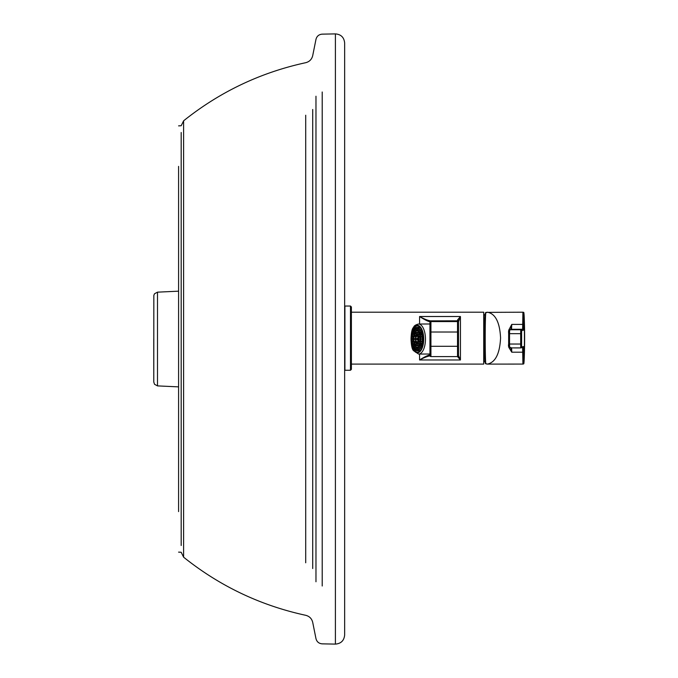 <?xml version="1.0" encoding="UTF-8"?>
<svg xmlns="http://www.w3.org/2000/svg" width="678" height="678" viewBox="0 0 678 678"><rect width="100%" height="100%" fill="white"/><g stroke="black" fill="none" stroke-linecap="round" stroke-linejoin="round"><path stroke-width="1.02" d="M153.779 370.807L153.779 338.873M181.187 545.51L181.187 132.49M178.594 511.61L178.594 166.39M344.644 577.792L344.644 288.277M344.644 340.034L344.644 635.04C344.077 640.625 340.992 643.642 335.398 644.1L335.398 33.9C340.992 34.358 344.077 37.375 344.644 42.96L344.644 340.034M344.644 339.924L344.644 42.977M417.012 339.042L417.326 338.373L417.334 339.72L417.012 339.042M417.046 339.364L416.326 339.356A2.788 1.288 -90.2 0 1 416.326 338.703L417.055 338.703L416.326 338.703M418.182 340.551L417.614 339.72L417.979 341.085M418.377 339.398L417.877 339.398M418.368 338.695L417.326 338.373M418.385 339.059A2.788 1.288 -90.2 0 0 417.606 336.491A2.788 1.288 -90.2 0 0 417.089 336.254A2.788 1.288 -90.2 0 0 415.809 339.051A2.788 1.288 -90.2 0 0 417.106 341.839A2.788 1.288 -90.2 0 0 418.385 339.059M417.877 338.695L418.182 337.559M417.979 337.025L417.614 338.373M415.445 339.025A3.568 1.644 89.8 0 1 417.08 335.483A3.568 1.644 89.8 0 1 418.741 339.042A3.568 1.644 89.8 0 1 417.106 342.619A3.568 1.644 89.8 0 1 416.987 342.602A3.568 1.644 89.8 0 1 415.445 339.025M415.453 339.246L414.182 339.237A6.814 3.144 -90.2 0 1 414.182 338.78L415.453 338.771L414.182 338.78M420.241 339.314L418.97 339.297A3.568 1.644 -90.2 0 0 418.97 338.839L420.233 338.839M419.919 342.068L418.801 340.653A3.568 1.644 89.8 0 1 418.699 341.042L419.826 342.466M420.157 340.644L418.801 340.653M418.919 344.61L418.233 342.026A3.568 1.644 89.8 0 1 418.055 342.254L418.75 344.856M419.47 342.026L418.233 342.026M417.428 345.822L417.428 342.61A3.568 1.644 89.8 0 1 417.334 342.61A3.568 1.644 89.8 0 1 417.224 342.602L417.216 345.848A6.814 3.144 -90.2 0 0 417.233 345.856M416.351 342.221L415.665 344.805A6.814 3.144 -90.2 0 0 415.843 345.034L416.546 342.407M415.843 345.034L417.216 345.034M415.673 340.831L414.546 342.221A6.814 3.144 -90.2 0 0 414.656 342.61L415.792 341.212M414.656 342.61L416.25 342.61M420.148 337.474L418.801 337.483A3.568 1.644 -90.2 0 0 418.699 337.085L419.826 335.695M419.504 336.085L418.233 336.085A3.568 1.644 -90.2 0 0 418.055 335.856L418.75 333.271M418.156 335.483L417.428 335.491A3.568 1.644 -90.2 0 0 417.309 335.483A3.568 1.644 -90.2 0 0 417.216 335.483L417.402 335.483M420.241 339.085A6.814 3.144 -90.2 0 0 417.199 332.245A6.814 3.144 -90.2 0 0 417.072 332.237A6.814 3.144 -90.2 0 0 413.953 339.059A6.814 3.144 -90.2 0 0 417.114 345.856A6.814 3.144 -90.2 0 0 420.241 339.085M417.216 333.017L415.843 333.017A6.814 3.144 -90.2 0 0 415.665 333.245L416.351 335.847M416.233 335.407L414.656 335.415A6.814 3.144 -90.2 0 0 414.546 335.805L415.673 337.22M413.351 339.127L412.232 339.11A11.026 5.093 -90.2 0 0 412.394 341.712L413.478 341.093M413.351 338.847L412.232 338.856L413.351 338.864M413.512 336.652L412.419 336.008A11.026 5.093 -90.2 0 0 412.394 336.254L413.478 336.898M413.614 336L412.419 336.008A11.026 5.093 -90.2 0 1 412.885 333.593L413.877 334.847M413.944 334.627L412.944 333.364A11.026 5.093 -90.2 0 0 412.885 333.593M414.411 333.364L412.944 333.364A11.026 5.093 -90.2 0 1 413.682 331.296L414.521 333.127M414.614 332.949L413.766 331.11A11.026 5.093 -90.2 0 0 413.682 331.296M415.148 331.11L413.766 331.11A11.026 5.093 -90.2 0 1 414.724 329.525L415.343 331.856M415.453 331.737L414.834 329.398A11.026 5.093 -90.2 0 0 414.724 329.525M416.072 329.398L414.834 329.398A11.026 5.093 -90.2 0 1 415.945 328.415L416.284 331.118M416.402 331.067L416.063 328.347A11.026 5.093 -90.2 0 0 415.945 328.415M417.267 328.338L416.063 328.347A11.026 5.093 -90.2 0 1 417.267 328.016L417.267 330.94A8.111 3.746 89.8 0 1 417.292 330.94A8.111 3.746 89.8 0 1 417.385 330.94L417.385 328.025A11.026 5.093 -90.2 0 0 417.267 328.016M417.063 330.94A8.111 3.746 89.8 0 1 420.835 339.093A8.111 3.746 89.8 0 1 417.123 347.153A8.111 3.746 89.8 0 1 413.351 339.059A8.111 3.746 89.8 0 1 417.063 330.94L417.267 330.94M417.385 330.94L418.267 330.94M418.58 328.381L418.233 331.195A8.111 3.746 89.8 0 1 418.351 331.262L418.699 328.449A11.026 5.093 -90.2 0 0 418.58 328.381A11.026 5.093 -90.2 0 0 417.385 328.025M418.351 331.262L419.335 331.262M419.86 329.516A11.026 5.093 -90.2 0 0 419.818 329.466L419.148 331.983A8.111 3.746 89.8 0 1 419.25 332.118L419.919 329.601M419.25 332.118L420.462 332.11M420.852 331.271L419.928 333.254A8.111 3.746 89.8 0 1 420.013 333.44L420.936 331.466M420.013 333.44L421.597 333.432M421.631 333.559L420.538 334.924A8.111 3.746 89.8 0 1 420.597 335.144L421.691 333.788M420.597 335.144L421.97 335.144M422.131 336.186L420.928 336.873A8.111 3.746 89.8 0 1 420.953 337.119L422.157 336.441M420.953 337.119L422.224 337.119M422.309 338.958L421.072 338.966L422.309 338.983M422.309 339.237L421.072 338.966M422.224 341.059L420.953 341.068L422.157 341.78M422.131 342.026L420.928 341.314A8.111 3.746 -90.2 0 0 420.953 341.068M421.979 343.026L420.597 343.026L421.691 344.416M421.631 344.644L420.538 343.254A8.111 3.746 -90.2 0 0 420.597 343.026M421.614 344.712L420.013 344.721L420.936 346.729M420.852 346.916L419.928 344.907A8.111 3.746 -90.2 0 0 420.013 344.721M420.445 346.026L419.25 346.026L419.919 348.56A11.026 5.093 -90.2 0 0 419.928 348.56A11.026 5.093 -90.2 0 1 419.818 348.695L419.148 346.153A8.111 3.746 -90.2 0 0 419.25 346.026M419.326 346.856L418.351 346.856L418.699 349.679A11.026 5.093 -90.2 0 0 419.818 348.695M416.402 347.009L416.063 349.712A11.026 5.093 -90.2 0 0 417.267 350.068L417.267 347.153L418.267 347.153L417.385 347.153L417.385 350.077A11.026 5.093 -90.2 0 0 418.58 349.746L418.233 346.924A8.111 3.746 -90.2 0 0 418.351 346.856M415.453 346.314L414.834 348.628A11.026 5.093 -90.2 0 0 415.945 349.645A11.026 5.093 -90.2 0 0 416.063 349.712L417.267 349.712M415.945 349.645L416.284 346.95M414.605 345.077L413.766 346.89A11.026 5.093 -90.2 0 0 414.724 348.5A11.026 5.093 -90.2 0 0 414.834 348.628L416.072 348.628M414.724 348.5L415.343 346.195M413.944 343.382L412.944 344.619A11.026 5.093 -90.2 0 0 413.682 346.704A11.026 5.093 -90.2 0 0 413.766 346.89L415.156 346.882M413.682 346.704L414.521 344.899M413.512 341.348L412.419 341.966A11.026 5.093 -90.2 0 0 412.885 344.39A11.026 5.093 -90.2 0 0 412.944 344.619L414.385 344.61M412.885 344.39L413.877 343.161M412.394 341.712A11.026 5.093 -90.2 0 0 412.419 341.966L413.605 341.958M415.792 336.847L414.656 335.415M416.546 335.678L415.843 333.017M417.428 335.491L417.428 332.279M417.216 332.245L417.216 335.483M418.233 336.085L418.919 333.525M418.801 337.483L419.919 336.093M420.241 338.856L418.97 338.839M412.394 336.254A11.026 5.093 -90.2 0 0 412.232 338.856L412.232 338.983A11.026 5.093 -90.2 0 0 412.232 339.11M419.818 329.466A11.026 5.093 -90.2 0 0 418.699 328.449M419.012 327.364A12.179 5.619 89.8 0 1 419.707 327.016M411.885 338.983A11.289 5.212 -90.2 0 0 414.563 348.873A11.289 5.212 -90.2 0 0 419.843 348.678A11.289 5.212 -90.2 0 0 419.775 329.398A11.289 5.212 -90.2 0 0 414.529 329.194A11.289 5.212 -90.2 0 0 411.885 338.983M422.487 339.119A11.679 5.39 89.8 0 1 417.131 350.721A11.679 5.39 89.8 0 1 411.707 339.068A11.679 5.39 89.8 0 1 417.055 327.372A11.679 5.39 89.8 0 1 422.487 339.119M419.792 351.06A12.179 5.619 89.8 0 1 419.089 350.712M485.812 363.823L485.423 363.442A25.561 0.703 -90 0 1 484.829 338.322A25.561 0.703 -90 0 1 485.423 312.914L487.499 312.211C495.432 313.753 499.796 322.347 500.576 337.983C499.771 353.806 495.347 362.51 487.321 364.103L485.812 363.823A25.942 0.712 -90 0 1 485.211 338.322A25.942 0.712 -90 0 1 485.812 312.533M508.949 347.585L511.771 352.204L510.746 347.348M486.041 312.372L522.924 312.211A25.942 0.712 -90 0 1 522.924 312.211L522.865 312.338M522.619 347.441L522.924 364.103A0.907 0.907 76.4 0 0 523.136 364.078C523.925 362.34 523.687 366.908 524.213 358.84L524.213 358.84A25.086 0.686 -90 0 1 523.831 363.239L523.526 346.551A0.907 0.907 76.4 0 1 522.84 347.416L520.941 347.882A0.907 0.907 76.4 0 1 520.729 347.907L509.644 347.899A0.907 0.907 76.4 0 1 508.729 346.992L508.729 330.644A0.907 0.907 -103.6 0 1 509.644 329.737L511.534 329.279A0.907 0.907 -103.6 0 0 511.322 329.305L509.424 329.762C508.67 329.686 508.407 330.974 508.653 333.652L508.653 344.026L509.534 344.034L509.534 333.661L508.653 333.652M510.737 329.449L511.771 324.406L508.847 329.932A1.949 0.619 -179.5 0 0 509.085 329.932M522.933 312.219A25.942 0.712 -90 0 0 522.924 312.211L522.619 329.279A0.907 0.907 76.4 0 1 523.526 330.178L523.831 313.075A25.086 0.686 -90 0 1 524.221 317.482L524.221 317.482A519.246 519.246 0 0 1 524.213 358.84M510.746 329.322L510.687 329.906M523.526 346.551L521.636 347.009L521.594 344.043L520.662 344.034A518.339 518.136 -103.6 0 0 520.662 333.661L509.534 333.661L509.644 329.737L520.729 329.745L520.662 333.661L521.594 333.644L521.636 330.635L523.526 330.178M520.662 344.034L520.729 347.907L509.636 347.899L509.534 344.034L520.662 344.034M411.343 338.966A13.068 6.034 -90.2 0 0 417.428 352.119A13.068 6.034 -90.2 0 0 423.419 339.025A13.068 6.034 -90.2 0 0 417.334 325.974A13.068 6.034 -90.2 0 0 411.343 338.966M457.523 320.016L457.523 320.83A0.975 0.975 -0 0 1 458.498 321.796L460.438 316.516L457.523 320.016A0.975 0.941 -0 0 1 458.498 320.957L458.498 354.882M458.498 321.796L458.498 355.619A0.975 0.975 180 0 1 457.523 356.594L460.438 359.976L458.498 355.636A0.975 0.949 0 0 1 458.345 356.136M351.39 364.094L483.719 364.094L483.719 312.202L351.39 312.202M483.719 338.314L483.719 314.151L483.719 338.314M429.954 323.982L418.479 324.025A15.018 6.933 89.8 0 1 425.462 339.017A15.018 6.933 89.8 0 1 418.58 354.06L429.954 354.018L429.454 355.035C427.276 355.543 423.979 357.187 419.58 359.976C424.394 357.433 427.996 356.06 430.377 355.857M429.454 321.652A0.975 0.941 -88.6 0 1 430.377 320.83C427.996 320.541 424.394 319.109 419.58 316.516C423.979 319.355 427.276 321.067 429.454 321.652L429.954 321.83L429.954 354.704M458.498 322.542A0.975 0.975 -0 0 0 457.523 321.567L457.523 320.83L430.928 320.855A0.975 0.975 180 0 0 429.954 321.83M429.954 339.119L429.954 323.109M351.39 306.956L351.39 369.349L350.484 370.256L350.484 306.041L351.39 306.956M351.39 351.128L351.39 357.382M350.484 370.256L344.907 370.256L344.907 306.041L350.484 306.041M485.228 315.194A25.942 25.942 0 0 0 484.024 314.6L484.024 361.688A25.942 25.942 0 0 0 485.219 361.103M484.024 314.211L484.024 362.077L484.024 314.211M419.58 324.025L419.58 316.516L460.438 316.516L460.438 359.976L419.58 359.976L419.58 354.052M157.491 292.159L157.491 385.892L154.516 384.282L153.779 382.002L153.838 295.362L154.516 293.769L157.491 292.159L178.594 291.176M312.719 109.48L312.719 568.545M305.71 562.791L305.71 115.226M322.211 91.996L322.211 586.004M315.973 581.775L315.973 96.225M335.398 644.1L322.211 643.854C318.914 643.575 316.829 641.837 315.973 638.642L312.719 622.404C311.795 618.641 309.465 616.277 305.71 615.302C260.462 605.479 219.757 586.106 183.602 557.18L183.602 120.82C219.757 91.894 260.462 72.521 305.71 62.698C309.465 61.723 311.795 59.359 312.719 55.596L315.973 39.358C316.829 36.163 318.914 34.425 322.211 34.146L335.398 33.9M524.221 317.482C523.535 308.778 524.196 314.38 522.924 312.211A0.907 0.907 76.4 0 1 523.831 313.075A519.246 519.043 -103.6 0 1 523.831 363.239A0.907 0.907 76.4 0 1 523.136 364.078L487.321 364.103L485.431 363.51C484.855 364.222 484.448 320.363 485.431 312.855L486.211 312.329M523.679 351.738A0.907 0.492 -179.5 0 1 522.755 352.204L511.771 352.204L511.619 347.899M523.679 324.864A0.907 0.483 -0.5 0 0 522.755 324.406L511.771 324.406L511.534 329.279L522.619 329.279L520.729 329.745A0.907 0.907 76.4 0 1 521.636 330.635M521.636 347.009A0.907 0.907 76.4 0 1 520.941 347.882L520.729 347.907M521.594 333.644A519.246 519.043 76.4 0 1 521.594 344.043M418.479 324.025C415.521 324.813 413.894 325.932 413.605 327.381C410.292 329.432 410.224 348.484 413.716 350.789L418.58 354.06A15.018 6.933 89.8 0 1 418.529 354.06M417.385 352.763A13.721 6.331 89.8 0 1 411.046 338.966A13.721 6.331 89.8 0 1 417.385 325.33A13.721 6.331 89.8 0 1 423.716 339.127A13.721 6.331 89.8 0 1 417.385 352.763M430.928 320.855L430.928 321.567L457.523 321.567L457.523 332.017L458.498 332.008M429.954 322.542A0.975 0.975 180 0 1 430.928 321.567L430.928 332.017L457.523 332.017L457.523 346.28L458.498 346.28M429.954 332.008L430.928 332.017L430.928 346.28L457.523 346.28L457.523 356.594L458.498 355.619M429.962 355.755A0.975 0.941 -88.6 0 1 429.454 355.035M429.954 346.28L430.928 346.28L430.928 356.594L457.523 356.594L430.928 356.594A0.975 0.975 -0 0 1 429.954 355.619M157.491 385.892L178.594 386.875M178.594 552.129L181.187 552.265L183.602 557.18M178.594 125.871L181.187 125.735L183.602 120.82M420.055 327.364L417.055 327.372M420.131 350.712L417.131 350.721M509.636 347.899C508.576 347.221 508.246 345.924 508.653 344.026M430.928 356.594L429.971 355.772L429.954 352.085"/></g></svg>
